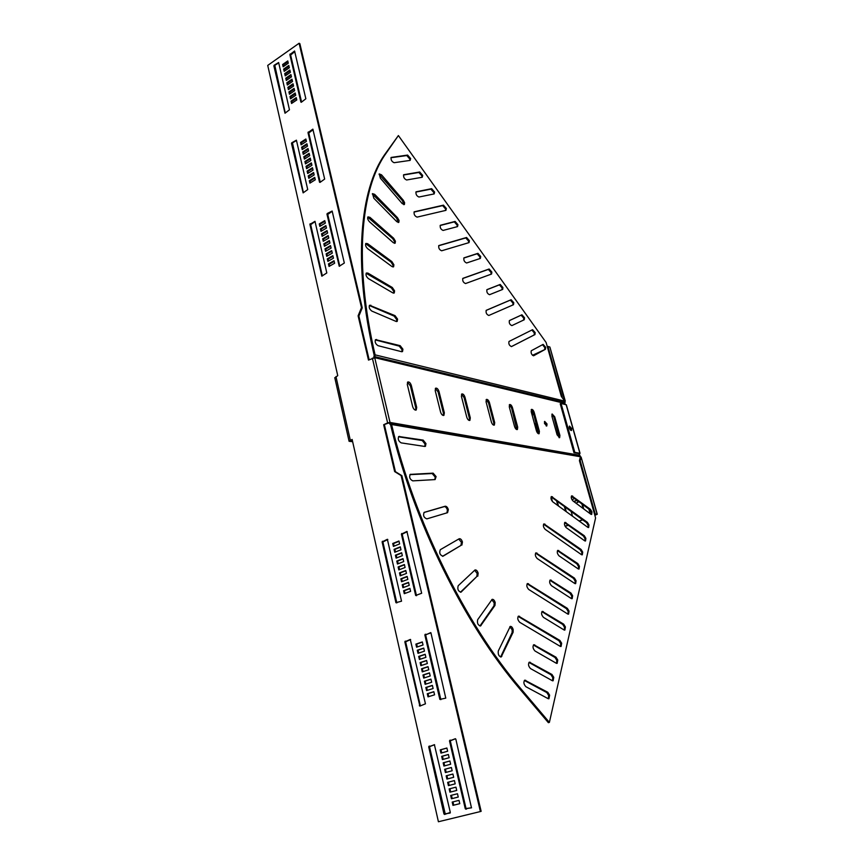 <?xml version="1.0" encoding="UTF-8"?>
<svg xmlns="http://www.w3.org/2000/svg" width="865" height="865" viewBox="0 0 865 865"><rect width="100%" height="100%" fill="white"/><g stroke="black" fill="none" stroke-linecap="round" stroke-linejoin="round"><path stroke-width="1.3" d="M434.9 479.599L435.16 477.004L432.176 473.544L409.934 474.647M435.106 479.588L436.101 476.604L433.127 473.144L410.237 474.388C409.004 477.177 409.837 479.34 412.756 480.864L435.106 479.588M446.978 512.848L447.378 510.004C446.632 507.701 445.583 506.587 444.221 506.631L423.969 512.502M447.562 512.675L448.34 509.615C447.583 507.312 446.535 506.187 445.172 506.241L424.174 512.361C422.888 515.443 423.774 517.616 426.834 518.881L447.562 512.675M442.534 556.314L460.904 545.447L461.478 542.387L458.72 539.025M461.878 545.08L462.44 542.02C461.629 539.587 460.548 538.495 459.185 538.765L440.317 549.686C439.063 553.027 439.982 555.189 443.064 556.195L460.904 545.447M460.407 592.233L476.81 576.544L477.188 573.538L474.636 570.24M477.783 576.187L478.161 573.181C477.372 570.803 476.323 569.732 475.004 569.959L458.201 585.735C457.239 589.162 458.18 591.303 461.023 592.157L476.81 576.544M479.934 626.022L494.002 605.76L494.207 602.873L491.763 599.64M494.975 605.424L495.18 602.527C494.423 600.224 493.407 599.164 492.142 599.359L477.664 619.708C476.972 623.168 477.934 625.244 480.54 625.957L494.975 605.424L494.002 605.76M500.608 657.011L512.123 632.585L512.188 629.871L509.853 626.714M513.107 632.261L513.161 629.547C512.437 627.298 511.464 626.26 510.253 626.422L498.305 650.956C497.872 654.383 498.835 656.384 501.192 656.978L513.107 632.261L512.123 632.585M424.812 446.459L425.018 444.005L422.25 440.523L398.506 436.782M424.726 446.448L425.45 446.318L425.958 443.583L423.18 440.101L398.797 436.511C397.63 439.009 398.419 441.128 401.155 442.869L424.726 446.448M578.49 569.029L578.544 566.553L576.923 563.894L557.471 550.648M578.155 568.856L579.042 569.029L579.431 566.24L577.809 563.58L557.817 550.345C556.801 551.913 557.211 553.751 559.06 555.871L578.155 568.856M581.788 554.811L581.821 552.411L580.22 549.783L543.577 524.201M581.453 554.638L582.329 554.811L582.696 552.097L581.107 549.47L543.912 523.898C542.917 525.444 543.339 527.272 545.188 529.369L581.453 554.638M571.614 598.688L571.711 596.028L570.035 593.314L549.902 580.274M571.289 598.526L572.165 598.688L572.619 595.726L570.954 593.012L550.259 579.972C549.156 581.626 549.567 583.54 551.502 585.724L571.289 598.526M575.106 583.648L575.171 581.085L573.527 578.404L535.586 553.146M574.771 583.486L575.647 583.648L576.068 580.772L574.436 578.09L535.932 552.843C534.851 554.476 535.273 556.379 537.197 558.541L574.771 583.486M591.163 514.405L591.13 512.221L589.606 509.669L571.397 496.142M590.817 514.21L591.692 514.405L591.984 511.907L590.46 509.355L571.711 495.818C570.857 497.234 571.278 498.943 572.965 500.932L590.817 514.21M585 540.982L585.01 538.657L583.442 536.051L564.618 522.644M584.664 540.798L585.54 540.982L585.875 538.344L584.308 535.738L564.953 522.33C564.023 523.822 564.434 525.596 566.207 527.65L584.664 540.798M588.124 527.509L588.113 525.26L586.567 522.687L551.135 496.845M587.778 527.326L588.654 527.52L588.968 524.947L587.422 522.363L551.459 496.532C550.54 498.013 550.973 499.765 552.735 501.808L587.778 527.326M568.024 614.161L568.143 611.414L566.445 608.668L527.12 583.821M567.699 613.999L568.575 614.161L569.062 611.101L567.375 608.355L527.488 583.529C526.298 585.248 526.709 587.238 528.731 589.476L567.699 613.999M564.326 630.077L564.477 627.244L562.747 624.465L541.89 611.674M564.012 629.936L564.877 630.077L565.407 626.941L563.688 624.162L542.269 611.371C541.058 613.123 541.458 615.123 543.49 617.383L564.012 629.936M560.52 646.479L560.693 643.538L558.941 640.738L518.135 616.399M560.206 646.339L561.071 646.479L561.645 643.236L559.893 640.435L518.524 616.107C517.205 617.924 517.616 620 519.735 622.313L560.206 646.339M556.595 663.379L556.801 660.33L555.027 657.497L533.391 645.009M556.292 663.25L557.146 663.379L557.763 660.027L555.99 657.195L533.792 644.717C532.451 646.555 532.851 648.642 534.981 650.988L556.292 663.25M552.54 680.798L552.789 677.63L550.983 674.765L528.947 662.449M552.259 680.668L553.103 680.798L553.762 677.338L551.957 674.473L529.358 662.158C527.953 664.05 528.342 666.191 530.526 668.58L552.259 680.668M548.367 698.758L548.659 695.471L546.821 692.573L524.352 680.452M548.096 698.639L548.929 698.758L549.643 695.19L547.804 692.281L524.774 680.16C523.303 682.107 523.682 684.302 525.931 686.734L548.096 698.639M369.344 305.529L394.17 316.125L396.678 319.585L396.57 321.564M397.565 319.12L397.219 321.38L396.084 321.434L371.842 311.086C369.452 309.238 368.695 307.291 369.582 305.259L395.056 315.66L397.565 319.12M366.144 273.297L391.423 287.959L393.694 291.3L393.618 293.17M394.57 290.835L394.256 292.986L392.872 292.911L368.404 278.606C366.219 276.67 365.549 274.81 366.371 273.016L367.885 273.091L392.31 287.494L394.57 290.835M365.657 243.714L391.002 262.052L393.013 265.22L392.97 266.982M393.878 264.744L393.597 266.809L391.986 266.561L367.69 248.72C365.711 246.763 365.117 244.99 365.884 243.422L367.625 243.681L391.867 261.576L393.878 264.744M367.766 217.169L392.796 238.718L394.559 241.681L394.537 243.346M395.413 241.205L395.164 243.173L393.348 242.73L369.56 221.851C367.798 219.905 367.279 218.24 367.982 216.877L369.939 217.342L393.651 238.243L395.413 241.205M372.307 193.955L396.678 218.218L398.203 222.521M399.046 220.467L398.819 222.359L396.819 221.689L373.864 198.28L372.512 193.641L374.653 194.344L397.522 217.742L399.046 220.467M379.043 174.233L402.485 200.723L403.793 204.681M404.604 202.702L404.409 204.518L402.247 203.621L380.384 178.201L379.248 173.919L381.552 174.86L403.306 200.237L404.604 202.702M375.324 339.923L399.262 346.119L402.009 349.655L401.879 351.741M402.917 349.2L402.528 351.568L401.641 351.709L378.037 345.686C375.442 343.967 374.632 341.945 375.572 339.653L400.171 345.665L402.917 349.2M486.833 289.753L499.397 284.855L502.089 287.915L502.035 289.689M502.889 287.504L502.716 289.407L489.547 294.695C487.352 293.743 486.487 292.056 486.963 289.634L500.197 284.444L502.889 287.504M486.119 310.416L510.328 300.112L512.977 303.118L512.891 304.967M513.778 302.718L513.507 304.696L488.833 315.466C486.584 314.536 485.708 312.827 486.227 310.319L511.129 299.712L513.778 302.718M463.781 258.062L477.134 253.759L479.902 256.916L479.88 258.581M480.702 256.494L480.367 258.419L466.624 262.982C464.386 261.998 463.489 260.3 463.943 257.867L477.934 253.337L480.702 256.494M462.699 278.519L488.336 269.404L491.071 272.507L491.028 274.237M491.871 272.097L491.558 274.043L465.554 283.547C463.251 282.585 462.353 280.855 462.851 278.357L489.136 268.993L491.871 272.097M542.517 344.703L544.853 347.633L544.669 349.622L533.446 355.796M545.642 347.254L545.458 349.255L533.683 355.731C531.575 354.855 530.764 353.201 531.261 350.768L543.101 344.389L545.642 347.254M509.344 320.623L521.119 315.184L523.736 318.136L523.574 320.072M524.525 317.747L524.287 319.736L511.896 325.597C509.745 324.689 508.901 323.023 509.388 320.58L521.919 314.784L524.525 317.747M531.889 330.019L534.354 332.971L534.17 334.95L511.356 346.616M535.154 332.593L534.97 334.571L511.518 346.562C509.312 345.665 508.469 343.967 508.998 341.47L532.57 329.684L535.154 332.593M438.663 245.746L465.781 237.918L468.603 241.13L468.592 242.741M469.392 240.697L469.046 242.611L441.647 250.785C439.301 249.78 438.371 248.028 438.847 245.541L466.581 237.486L469.392 240.697M440.134 225.506L454.298 221.873L457.153 225.138L457.153 226.695M457.942 224.695L457.563 226.587L443.085 230.436C440.804 229.42 439.885 227.7 440.317 225.278L455.087 221.429L457.942 224.695M414 212.076L442.653 205.611L445.551 208.93L445.562 210.444M446.351 208.487L445.94 210.357L417.092 217.126C414.703 216.088 413.74 214.315 414.184 211.828L443.453 205.156L446.351 208.487M415.87 192.073L430.857 189.143L433.798 192.517L433.819 193.987M434.598 192.062L434.176 193.922L418.93 197.025C416.606 195.966 415.643 194.225 416.054 191.803L431.657 188.678L434.598 192.062M403.49 175.011L418.909 172.459L421.893 175.898L421.925 177.325M422.693 175.422L422.239 177.26L406.604 179.985C404.258 178.904 403.285 177.152 403.685 174.741L419.709 171.994L422.693 175.422M390.948 157.722L406.81 155.559L409.837 159.052L409.869 160.436M410.637 158.565L410.161 160.393L394.116 162.707C391.748 161.614 390.764 159.852 391.142 157.441L407.61 155.073L410.637 158.565M569.17 427.461L570.176 429.84M569.213 426.445L570.868 428.899L570.943 430.5L570.868 428.899L569.213 426.445M544.409 421.763L546.183 424.315L546.226 425.98M544.463 423.418L544.691 421.406L547.015 423.947L546.788 425.969L544.463 423.418M352.239 439.874L350.271 441.074L352.574 441.366M372.361 358.121L387.628 422.888L390.029 422.455L374.74 357.732L368.49 360.089L358.11 315.822L361.483 307.616L299.106 43.25L267.728 65.416L337.739 375.637L334.841 377.962M387.628 422.888L383.66 424.737L394.645 471.587L401.111 475.577L480.389 811.554L438.414 821.75L352.131 439.442L349.082 441.291L352.65 441.712M538.549 433.754L533.327 412.692L531.186 409.729M559.093 437.69L553.903 417.179L551.87 414.313M516.805 429.591L511.583 407.934L509.301 404.874M493.764 425.169L493.829 423.05L488.53 402.906L486.119 399.727M469.306 420.476L469.403 418.292L464.083 397.565L461.51 394.278M443.302 415.492L443.431 413.243L438.09 391.888L435.333 388.482M415.589 410.172L415.762 407.858L410.399 385.844L407.458 382.308M383.66 424.737L389.088 422.888L390.623 424.942C413.081 520.265 464.473 624.552 520.081 689.286L548.378 722.675L549.383 722.394L595.585 517.94L579.431 460.677L580.447 456.742L579.096 453.682M564.91 403.436L564.953 402.841L373.94 356.445L565.05 402.539L564.737 401.111L375.096 354.855L374.177 355.331C352.606 263.014 359.916 189.078 385.033 154.111L398.387 135.556L385.855 153.613C360.77 188.57 353.504 262.517 375.096 354.855L374.718 357.656L564.91 403.436L565.191 404.442M326.148 253.823L331.695 250.623L332.279 253.142L326.721 256.343L326.148 253.823L326.916 254.083L331.836 251.25M327.348 255.975L326.916 254.083M324.991 248.806L330.527 245.595L331.111 248.104L325.564 251.315L324.991 248.806L325.77 249.066L330.679 246.222M326.192 250.947L325.77 249.066M323.834 243.8L329.37 240.578L329.943 243.076L324.418 246.298L323.834 243.8L324.613 244.071L329.511 241.205M325.045 245.93L324.613 244.071M339.761 266.096L327.738 214.434L332.203 211.287M327.208 213.525L332.149 211.038L344.324 263.025L339.242 266.279L326.959 214.142L327.986 213.817M320.407 228.868L325.9 225.603L326.473 228.09L320.98 231.344L320.407 228.868L321.175 229.138L326.051 226.252M321.596 230.977L321.175 229.138M321.542 233.831L327.057 230.577L327.63 233.074L322.115 236.318L321.542 233.831L322.321 234.101L327.197 231.225M322.742 235.95L322.321 234.101M322.688 238.805L328.203 235.572L328.786 238.07L323.261 241.303L322.688 238.805L323.467 239.075L328.354 236.21M323.888 240.935L323.467 239.075M328.462 263.901L334.031 260.722L334.614 263.252L329.046 266.431L328.462 263.901L329.241 264.16L334.171 261.338M329.673 266.074L329.241 264.16M314.99 221.321L326.808 272.951L321.834 276.14L309.908 224.37L314.99 221.321M322.353 275.946L310.686 224.651L315.044 221.57M320.461 226.014L320.039 224.197L324.905 221.299M319.261 223.905L324.753 220.64L325.327 223.116L319.834 226.381L319.261 223.905L320.039 224.197M327.305 258.862L332.863 255.662L333.447 258.192L327.878 261.381L327.305 258.862L328.073 259.111L333.003 256.289M328.516 261.014L328.073 259.111M539.392 431.386L539.1 433.722C538.073 433.884 537.176 432.911 536.419 430.802L531.197 411.675L531.467 409.404C532.505 409.232 533.402 410.205 534.17 412.324L539.392 431.386L538.538 431.743M559.893 435.387L559.644 437.668L557.092 434.836L551.913 416.216L552.151 413.989L554.725 416.822L559.893 435.387L559.06 435.733M517.692 427.148L517.378 429.527C516.275 429.732 515.335 428.726 514.556 426.532L509.29 406.874L509.582 404.561C510.685 404.355 511.637 405.35 512.426 407.556L517.692 427.148L516.827 427.515M494.704 422.661L494.348 425.093C493.18 425.321 492.185 424.293 491.374 422.012L486.065 401.782L486.4 399.425C487.579 399.187 488.574 400.214 489.406 402.517L494.704 422.661L493.829 423.05M470.3 417.892L469.911 420.379C468.657 420.639 467.608 419.59 466.765 417.2L461.423 396.386L461.78 393.975C463.045 393.705 464.105 394.764 464.97 397.154L470.3 417.892L469.403 418.292M444.34 412.832L443.918 415.362C442.577 415.676 441.464 414.584 440.577 412.097L435.214 390.645L435.614 388.19C436.966 387.866 438.09 388.958 438.988 391.467L444.34 412.832L443.431 413.243M416.692 407.426L416.227 410.01C414.778 410.378 413.6 409.253 412.67 406.647L407.296 384.525L407.718 382.027C409.177 381.66 410.378 382.784 411.308 385.401L416.692 407.426L415.762 407.858M389.088 422.888L390.029 422.455L579.528 455.239M313.043 170.113L307.67 173.497L307.118 171.086L312.492 167.702L313.043 170.113M311.93 165.302L306.567 168.686L306.015 166.285L311.378 162.89L311.93 165.302M310.816 160.49L305.464 163.896L304.913 161.506L310.265 158.09L310.816 160.49M319.542 182.234L308.005 132.626L312.86 129.144L324.656 179.066L319.996 182.418M307.497 146.153L302.177 149.591L301.625 147.212L306.945 143.774L307.497 146.153M308.6 150.921L303.269 154.338L302.718 151.959L308.048 148.531L308.6 150.921M309.713 155.7L304.372 159.117L303.82 156.727L309.151 153.31L309.713 155.7M315.293 179.779L309.897 183.142L309.335 180.731L314.73 177.357L315.293 179.779M291.732 142.79L296.414 140.184L307.724 189.565L303.128 192.873L291.494 143.395L296.49 140.53M305.853 139.027L306.394 141.406L301.085 144.844L300.544 142.476L305.853 139.027M314.168 174.946L308.783 178.309L308.232 175.898L313.606 172.524L314.168 174.946M295.722 95.301L290.51 98.837L289.98 96.534L295.181 92.987L295.722 95.301M294.651 90.684L289.451 94.231L288.921 91.928L294.122 88.381L294.651 90.684M293.581 86.067L288.391 89.625L287.861 87.333L293.051 83.775L293.581 86.067M292.521 81.472L287.331 85.04L286.812 82.748L291.992 79.18L292.521 81.472M300.901 102.102L289.861 54.614L294.576 51.003L305.853 98.772L301.29 102.286M289.343 67.751L284.185 71.341L283.666 69.07L288.813 65.47L289.343 67.751M290.391 72.314L285.234 75.893L284.704 73.612L289.872 70.033L290.391 72.314M291.451 76.888L286.283 80.456L285.753 78.174L290.921 74.595L291.451 76.888M296.792 99.94L291.57 103.465L291.04 101.151L296.262 97.626L296.792 99.94M274.097 65.264L278.638 62.518L289.461 109.79L285.007 113.228L273.87 65.87L278.735 62.94M287.764 60.928L288.283 63.199L283.136 66.8L282.617 64.529L287.764 60.928M425.169 654.254L418.703 656.405L419.417 659.487L425.894 657.346L425.169 654.254M426.607 660.438L420.131 662.579L420.833 665.672L427.332 663.541L426.607 660.438M428.045 666.645L421.547 668.775L422.261 671.878L428.77 669.759L428.045 666.645M424.856 634.975L439.842 699.396L445.778 698.141L430.943 632.877L424.856 634.975L425.623 634.921L440.858 699.655M432.381 685.383L425.85 687.459L426.564 690.584L433.116 688.529L432.381 685.383M430.932 679.122L424.412 681.209L425.126 684.334L431.657 682.247L430.932 679.122M429.483 672.873L422.974 674.981L423.688 678.095L430.208 675.998L429.483 672.873M422.315 641.927L415.881 644.122L416.584 647.182L423.028 644.998L422.315 641.927M419.871 706.1L425.45 703.818L410.28 639.44L404.842 641.862L419.871 706.1M434.565 694.822L433.841 691.676L427.288 693.719L428.013 696.855L434.565 694.822M423.742 648.08L417.287 650.253L418 653.324L424.456 651.161L423.742 648.08M448.384 754.485L441.68 756.345L442.426 759.578L449.14 757.729L448.384 754.485M449.897 760.973L443.172 762.811L443.918 766.055L450.643 764.227L449.897 760.973M451.4 767.493L444.664 769.309L445.41 772.564L452.157 770.758L451.4 767.493M452.914 774.024L446.167 775.818L446.913 779.084L453.671 777.3L452.914 774.024M449.508 740.959L465.273 808.753L471.468 807.824L455.833 739.164L455.282 738.742L449.508 740.959L450.276 740.808L466.04 808.537L471.576 807.769M457.477 793.746L450.687 795.476L451.443 798.773L458.245 797.054L457.477 793.746M455.952 787.15L449.173 788.912L449.93 792.189L456.72 790.448L455.952 787.15L449.941 788.718L450.697 791.994M454.428 780.576L447.67 782.349L448.416 785.625L455.195 783.863L454.428 780.576M446.891 748.009L440.199 749.89L440.945 753.112L447.638 751.242L446.891 748.009M444.524 814.452L450.319 812.44L434.392 744.689L428.716 746.863L443.983 814.008L450.146 813.046M459.78 803.672L459.012 800.363L452.2 802.071L452.957 805.38L459.78 803.672M394.083 549.329L394.764 552.259L400.982 549.805L400.3 546.864L394.083 549.329L394.862 549.351L395.467 551.978M409.913 588.351L403.598 590.698L404.279 593.682L410.605 591.346L409.913 588.351M401.533 601.186L387.369 539.295L382.114 541.933L395.932 602.7L401.533 601.186M392.742 543.49L393.413 546.41L399.63 543.934L398.949 541.014L392.742 543.49L393.521 543.523L394.126 546.129M399.5 572.868L400.181 575.83L406.453 573.43L405.772 570.468L399.5 572.868L400.279 572.868L400.895 575.549M400.863 578.793L401.544 581.756L407.837 579.388L407.145 576.414L400.863 578.793L401.641 578.793L402.257 581.485M402.225 584.74L402.917 587.713L409.221 585.356L408.529 582.372L402.225 584.74L403.004 584.729L403.631 587.443M415.665 595.455L421.666 593.26L406.896 531.445L401.403 534.17L415.665 595.455L416.552 595.682M398.138 566.953L398.819 569.905L405.079 567.505L404.398 564.542L398.138 566.953L398.916 566.964L399.533 569.635M396.786 561.061L397.457 564.012L403.717 561.58L403.025 558.628L396.786 561.061L397.565 561.082L398.17 563.731M395.435 555.189L396.105 558.12L402.344 555.687L401.663 552.746L395.435 555.189L396.213 555.211L396.819 557.849M308.286 173.108L307.897 171.411L312.654 168.405M307.183 168.297L306.794 166.61L311.541 163.604M306.069 163.507L305.691 161.831L310.427 158.814M320.245 182.266L308.773 132.972L313.098 129.696M302.782 149.191L302.404 147.547L307.118 144.509M303.875 153.948L303.496 152.294L308.221 149.267M304.977 158.728L304.588 157.052L309.324 154.035M310.503 182.764L310.113 181.044L314.892 178.06M303.41 192.7L292.511 143.125M301.69 144.455L301.312 142.812L306.015 139.762M309.389 177.931L309 176.222L313.768 173.227M291.105 98.437L290.748 96.902L295.365 93.766M290.035 93.82L289.689 92.296L294.295 89.16M288.986 89.225L288.629 87.711L293.235 84.554M287.926 84.629L287.58 83.126L292.165 79.969M301.582 102.092L290.629 55.014L294.814 51.63M284.769 70.93L284.434 69.459L288.996 66.27M285.818 75.482L285.482 74.001L290.056 70.822M286.866 80.056L286.531 78.553L291.105 75.385M292.165 103.065L291.808 101.519L296.436 98.394M285.288 113.045L274.875 65.654M283.731 66.389L283.385 64.918L287.948 61.729M369.139 359.754L358.878 316.039L362.251 307.843L299.863 43.661L299.106 43.25M384.428 424.866L395.413 471.674L401.879 475.664L481.145 811.327L480.389 811.554M425.212 654.427L419.482 656.34L420.152 659.249M426.65 660.611L420.898 662.504L421.579 665.434M428.078 666.807L422.325 668.688L423.007 671.629M430.781 632.596L425.623 634.921M432.414 685.523L426.618 687.351L427.31 690.346M430.965 679.263L425.18 681.112L425.872 684.096M429.527 673.024L423.753 674.895L424.434 677.857M422.369 642.111L416.66 644.057L417.319 646.934M410.648 639.538L405.62 641.808L420.379 705.937M433.873 691.795L428.056 693.611L428.759 696.628M423.785 648.263L418.065 650.188L418.736 653.086M448.405 754.529L442.458 756.183L443.194 759.362M449.897 761.016L443.95 762.649L444.686 765.849M451.411 767.525L445.443 769.136L446.178 772.359M452.925 774.045L446.935 775.635L447.681 778.878M455.498 738.753L450.276 740.808M451.454 795.281L452.211 798.568L458.245 797.043M454.439 780.587L448.438 782.165L449.184 785.431M446.902 748.063L440.977 749.728L441.701 752.896M434.576 744.7L429.494 746.711L445.302 814.235M452.968 801.877L453.725 805.164L459.78 803.661M400.376 547.177L394.862 549.351M409.967 588.6L404.377 590.687L405.004 593.412M387.801 539.468L382.892 541.966L396.83 602.916M399.025 541.317L393.521 543.523M405.836 570.749L400.279 572.868M407.21 576.685L401.641 578.793M408.583 582.632L403.004 584.729M407.21 531.651L402.171 534.202L416.433 595.444M404.463 564.823L398.916 566.964M403.101 558.92L397.565 561.082M401.738 553.038L396.213 555.211M358.11 315.822L358.878 316.039M361.483 307.616L362.251 307.843M282.617 64.529L283.385 64.918M291.04 101.151L291.808 101.519M285.753 78.174L286.531 78.553M284.704 73.612L285.482 74.001M283.666 69.07L284.434 69.459M286.812 82.748L287.58 83.126M287.861 87.333L288.629 87.711M288.921 91.928L289.689 92.296M289.98 96.534L290.748 96.902M308.232 175.898L309 176.222M300.544 142.476L301.312 142.812M309.335 180.731L310.113 181.044M303.82 156.727L304.588 157.052M302.718 151.959L303.496 152.294M301.625 147.212L302.404 147.547M304.913 161.506L305.691 161.831M306.015 166.285L306.794 166.61M307.118 171.086L307.897 171.411M373.94 356.445L373.734 357.721M374.177 355.331L374.102 356.066M398.387 135.556L546.118 342.508L561.309 396.375L564.737 401.111M403.598 590.698L404.377 590.687M394.645 471.587L395.413 471.674M401.111 475.577L401.879 475.664M452.957 805.38L453.725 805.164M440.199 749.89L440.977 749.728M447.67 782.349L448.438 782.165M449.173 788.912L449.941 788.718M451.443 798.773L452.211 798.568M446.167 775.818L446.935 775.635M444.664 769.309L445.443 769.136M443.172 762.811L443.95 762.649M441.68 756.345L442.458 756.183M417.287 650.253L418.065 650.188M427.288 693.719L428.056 693.611M415.881 644.122L416.66 644.057M422.974 674.981L423.753 674.895M424.412 681.209L425.18 681.112M425.85 687.459L426.618 687.351M421.547 668.775L422.325 668.688M420.131 662.579L420.898 662.504M418.703 656.405L419.482 656.34M549.383 722.394L521.087 688.983C465.478 624.206 414.065 519.865 391.575 424.499L390.05 422.531L389.099 422.974M569.289 428.056L569.494 426.088L571.679 428.553L571.484 430.521L569.289 428.056M594.558 514.318L596.309 514.502L594.785 515.118M582.502 519.714L579.085 520.99M568.132 525.087L565.083 526.234M544.636 349.644L532.472 355.31M532.537 416.562L533.143 418.801M571.235 497.451L572.565 496.943M574.749 498.575L571.938 499.656M573.679 501.462L576.944 500.208M577.463 500.597L577.939 502.316L575.885 503.106M578.09 504.738L578.761 505.236M571.159 511.41L572.479 516.178M565.667 511.226L564.348 506.425M588.87 509.117L589.789 512.383L589.216 513.021M583.161 508.512L581.864 503.884M566.261 511.658L564.942 506.858M571.679 499.116L571.278 497.678L572.781 497.094M574.803 452.373L573.971 452.719L560.228 403.804L561.039 403.447L574.803 452.373L579.896 453.271L579.182 453.984M579.431 460.677L580.21 457.65L581.042 457.315L580.177 460.699L595.207 513.983L597.272 514.253L594.839 515.313M582.696 519.854L579.28 521.13M568.337 525.228L565.18 526.407M573.895 501.624L577.16 500.37M583.745 508.944L582.459 504.327M534.451 423.58L535.521 423.785L538.203 433.603M535.521 423.785L538.646 433.495M557.157 501.159L558.476 505.982M556.552 500.727L557.871 505.549M561.039 403.447L566.348 404.831L580.058 453.346M580.426 456.839L581.107 457.066L597.099 514.156M573.971 452.719L579.074 453.606M595.207 513.983L594.536 514.243M580.177 460.699L579.518 460.959M531.77 410.053L532.97 414.432L532.44 410.799M532.97 414.432L532.062 414.822M533.456 414.54L532.137 415.114M564.607 400.938L561.666 396.873M565.061 402.236L549.88 347.038L565.288 401.09M562.109 396.667L547.934 346.433L547.307 346.724M547.934 346.433L549.88 347.038M335.955 376.535L350.314 440.285M326.959 214.142L327.738 214.434M321.618 275.881L322.158 276.054M309.908 224.37L310.686 224.651M310.157 223.754L310.924 224.035M554.725 416.822L553.903 417.179M411.308 385.401L410.399 385.844M438.988 391.467L438.09 391.888M464.97 397.154L464.083 397.565M489.406 402.517L488.53 402.906M512.426 407.556L511.583 407.934M534.17 412.324L533.327 412.692M273.87 65.87L274.637 66.259M289.861 54.614L290.629 55.014M290.089 54.008L290.856 54.409M291.494 143.395L292.273 143.731M308.005 132.626L308.773 132.972M308.243 132.01L309.01 132.367M385.855 153.613L385.033 154.111M407.61 155.073L406.81 155.559M419.709 171.994L418.909 172.459M431.657 188.678L430.857 189.143M443.453 205.156L442.653 205.611M455.087 221.429L454.298 221.873M466.581 237.486L465.781 237.918M521.919 314.784L521.119 315.184M489.136 268.993L488.336 269.404M477.934 253.337L477.134 253.759M511.129 299.712L510.328 300.112M500.197 284.444L499.397 284.855M400.171 345.665L399.262 346.119M376.556 339.502L375.648 339.967M403.306 200.237L402.485 200.723M381.552 174.86L380.719 175.368M397.522 217.742L396.678 218.218M374.653 194.344L373.81 194.841M393.651 238.243L392.796 238.718M369.939 217.342L369.085 217.839M391.867 261.576L391.002 262.052M367.625 243.681L366.76 244.179M392.31 287.494L391.423 287.959M367.885 273.091L366.998 273.578M395.056 315.66L394.17 316.125M370.836 305.194L369.939 305.669M401.684 533.521L402.452 533.564M401.403 534.17L402.171 534.202M382.384 541.306L383.173 541.328M382.114 541.933L382.892 541.966M395.932 602.7L396.711 602.678M443.983 814.008L444.751 813.792M428.716 746.863L429.494 746.711M429.008 746.214L429.786 746.062M465.835 809.207L466.603 808.991M465.273 808.753L466.04 808.537M449.8 740.299L450.568 740.159M419.352 705.699L420.131 705.58M404.842 641.862L405.62 641.808M405.123 641.225L405.901 641.17M439.842 699.396L440.609 699.288M425.137 634.326L425.904 634.272M579.874 455.682L390.429 423.082L389.953 424.218M390.245 424.391L390.721 423.255L580.091 455.812M580.447 456.742L391.575 424.499L390.623 424.942M521.087 688.983L520.081 689.286M547.804 692.281L546.821 692.573M525.704 680.29L524.709 680.593M551.957 674.473L550.983 674.765M530.288 662.298L529.304 662.601M555.99 657.195L555.027 657.497M534.732 644.847L533.759 645.16M519.541 616.258L518.578 616.583M559.893 640.435L558.941 640.738M543.22 611.533L542.279 611.847M563.688 624.162L562.747 624.465M528.515 583.691L527.574 584.026M567.375 608.355L566.445 608.668M552.465 496.748L551.589 497.094M587.422 522.363L586.567 522.687M565.905 522.536L565.029 522.86M584.308 535.738L583.442 536.051M572.652 496.034L571.797 496.359M590.46 509.355L589.606 509.669M536.96 553.027L536.041 553.362M574.436 578.09L573.527 578.404M551.221 580.145L550.302 580.469M570.954 593.012L570.035 593.314M544.928 524.093L544.042 524.428M581.107 549.47L580.22 549.783M558.768 550.529L557.871 550.854M577.809 563.58L576.923 563.894M423.18 440.101L422.25 440.523M399.608 436.36L398.657 436.793M501.884 656.265L500.889 656.589M481.059 625.514L480.064 625.86M461.337 591.941L460.494 592.244M445.172 506.241L444.221 506.631M433.127 473.144L432.176 473.544M410.745 474.236L410.032 474.55M551.2 496.867L552.486 501.592M566.164 404.669L579.896 453.271M334.766 377.637L349.082 441.291M581.129 457.131L597.261 514.21"/></g></svg>
